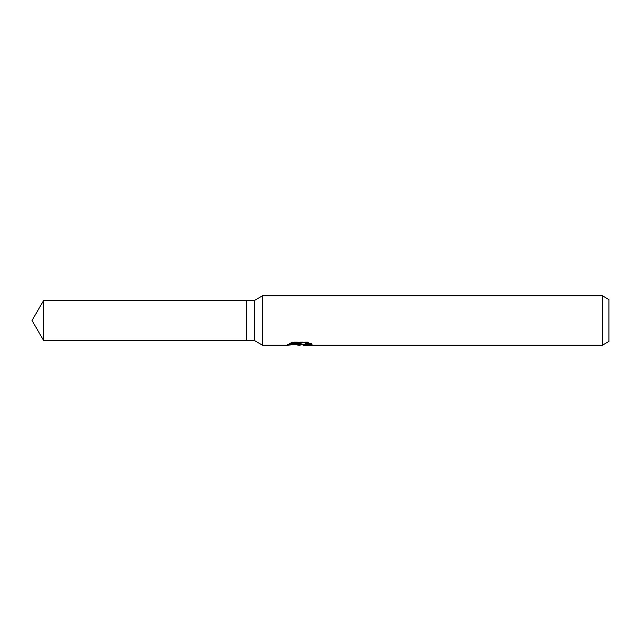 <?xml version="1.0" encoding="UTF-8"?>
<svg xmlns="http://www.w3.org/2000/svg" width="641" height="641" viewBox="0 0 641 641"><rect width="100%" height="100%" fill="white"/><g stroke="black" fill="none" stroke-linecap="round" stroke-linejoin="round"><path stroke-width="0.48" stroke-dasharray="3.21 2.4" d="M299.82 344.289L309.395 343.047L309.395 344.153L303.433 344.57M309.395 344.153L309.395 344.786L309.395 343.704L302.248 344.61M303.578 345.227L309.395 344.786M310.172 343.52L312.015 343.688L307.768 341.941L293.137 341.941L293.137 342.631M307.768 341.941L307.768 342.631M312.015 343.688L312.015 344.329M309.395 343.047L309.395 343.704M301.134 343.504L287.032 344.61L292.464 341.941L297.897 344.61M293.137 341.941L289.275 343.504L290.766 343.504M289.275 343.504L289.275 344.153M287.288 344.489L287.288 345.106M292.464 341.941L292.464 342.631L287.032 345.227L287.032 344.602L296.222 344.61M295.341 344.674L292.464 342.631M608.95 299.579L608.95 341.421M602.356 295.773L602.356 345.227M262.562 295.773L262.562 345.227M254.565 300.389L254.565 340.611M246.328 300.389L246.328 340.611M43.66 300.389L43.66 340.611M299.571 345.195L299.571 344.578M299.651 344.61L300.22 344.61"/><path stroke-width="0.96" d="M290.766 343.504L301.134 343.504L301.134 344.153L287.032 345.227L262.562 345.227L254.565 340.611L246.328 340.611L246.328 300.389L254.565 300.389L262.562 295.773L602.356 295.773L608.95 299.579L608.95 341.421L602.356 345.227L303.578 345.227L303.433 344.57L305.18 343.977L310.172 343.52M254.565 340.611L254.565 300.389M262.562 345.227L262.562 295.773M302.248 344.61L299.651 345.227L295.341 344.674M299.651 345.227L300.22 344.77L297.897 345.227M602.356 345.227L602.356 295.773M301.134 344.153L289.275 344.153L293.137 342.631L307.768 342.631L312.015 344.329L307.087 344.281L303.433 345.195M300.22 344.249L300.22 344.77M296.222 344.61L299.82 344.289M246.328 340.611L43.66 340.611L32.05 320.5L43.66 300.389L246.328 300.389M43.66 340.611L43.66 300.389M300.22 344.61L303.433 344.61"/></g></svg>
